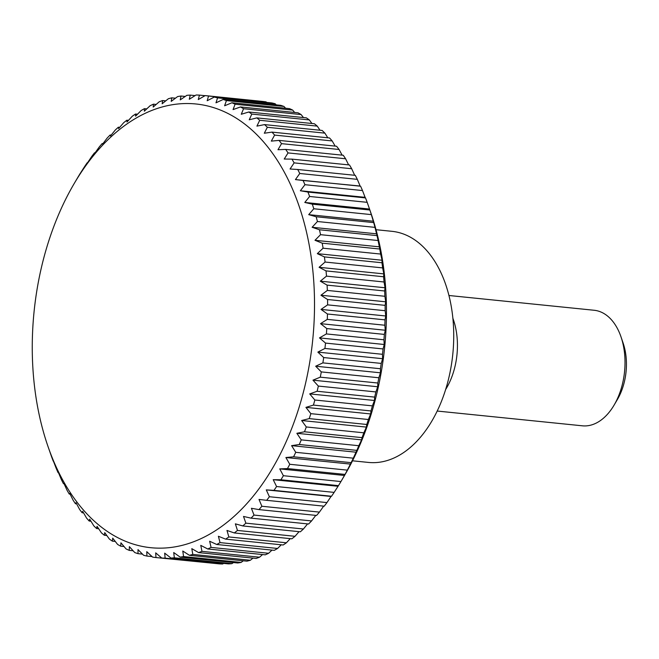 <?xml version="1.0" encoding="UTF-8"?>
<svg xmlns="http://www.w3.org/2000/svg" width="659" height="659" viewBox="0 0 659 659"><rect width="100%" height="100%" fill="white"/><g stroke="black" fill="none" stroke-linecap="round" stroke-linejoin="round"><path stroke-width="0.99" d="M352.516 460.806L368.472 462.429A116.149 72.935 -84.2 0 0 452.008 360.794A116.149 72.935 -84.2 0 0 400.12 232.907A116.149 72.935 -84.2 0 0 391.981 231.325L376.017 229.703M445.624 389.535A58.074 36.467 -84.2 0 0 452.873 318.264M437.189 411.043L582.391 425.813A58.074 36.467 -84.2 0 0 614.073 405.145A58.074 36.467 -84.2 0 0 621.009 336.889A58.074 36.467 -84.2 0 0 598.207 311.048A58.074 36.467 -84.2 0 0 594.138 310.265L448.944 295.496M614.073 405.145L617.384 399.511A48.016 30.149 -84.2 0 0 623.126 343.075L621.009 336.889M133.118 550.767L129.255 550.372L129.37 546.64L134.749 552.555A232.297 145.878 -84.2 0 0 138.011 553.667L138.003 549.598L143.613 555.282A232.297 145.878 -84.2 0 0 146.924 556.064L146.784 551.665L152.624 557.11A232.297 145.878 -84.2 0 0 155.977 557.555L155.689 552.852L161.735 558.033A232.297 145.878 -84.2 0 0 165.129 558.14L164.684 553.14L170.928 558.033A232.297 145.878 -84.2 0 0 174.338 557.811L173.721 552.53L180.162 557.127A232.297 145.878 -84.2 0 0 183.573 556.558L182.774 551.031L189.397 555.306A232.297 145.878 -84.2 0 0 192.799 554.408L191.802 548.642L198.59 552.588A232.297 145.878 -84.2 0 0 201.975 551.361L200.764 545.372L207.717 548.98A232.297 145.878 -84.2 0 0 211.061 547.415L209.644 541.237L216.737 544.482A232.297 145.878 -84.2 0 0 220.032 542.604L218.393 536.261L225.609 539.136A232.297 145.878 -84.2 0 0 228.854 536.945L226.976 530.454L234.307 532.942A232.297 145.878 -84.2 0 0 237.471 530.446L235.362 523.839L242.8 525.94A232.297 145.878 -84.2 0 0 245.873 523.155L243.517 516.442L251.038 518.147A232.297 145.878 -84.2 0 0 254.02 515.074L251.408 508.295L259.003 509.605A232.297 145.878 -84.2 0 0 261.87 506.26L259.012 499.431L266.656 500.329A232.297 145.878 -84.2 0 0 269.399 496.729L266.285 489.884L273.971 490.378A232.297 145.878 -84.2 0 0 276.582 486.531L273.205 479.686L280.915 479.777A232.297 145.878 -84.2 0 0 283.386 475.707L279.754 468.887L287.464 468.574A232.297 145.878 -84.2 0 0 289.779 464.282L285.891 457.527L293.593 456.802A232.297 145.878 -84.2 0 0 295.743 452.321L291.599 445.641L299.277 444.52A232.297 145.878 -84.2 0 0 301.254 439.866L296.855 433.293L304.491 431.777A232.297 145.878 -84.2 0 0 306.295 426.958L301.633 420.516L309.211 418.613A232.297 145.878 -84.2 0 0 310.834 413.654L305.924 407.369L313.429 405.096A232.297 145.878 -84.2 0 0 314.854 400.013L309.714 393.901L317.119 391.257A232.297 145.878 -84.2 0 0 318.355 386.075L312.967 380.169L320.274 377.17A232.297 145.878 -84.2 0 0 321.304 371.907L315.686 366.215L322.877 362.878A232.297 145.878 -84.2 0 0 323.701 357.557L317.86 352.112L324.92 348.446A232.297 145.878 -84.2 0 0 325.53 343.084L319.483 337.902L326.386 333.924A232.297 145.878 -84.2 0 0 326.79 328.553L320.538 323.651L327.284 319.376A232.297 145.878 -84.2 0 0 327.474 314.005L321.032 309.409L327.605 304.862A232.297 145.878 -84.2 0 0 327.572 299.516L320.949 295.232L327.342 290.43A232.297 145.878 -84.2 0 0 327.095 285.125L320.299 281.171L326.493 276.137A232.297 145.878 -84.2 0 0 326.04 270.898L319.088 267.299L325.076 262.043A232.297 145.878 -84.2 0 0 324.409 256.895L317.317 253.649L323.091 248.204A232.297 145.878 -84.2 0 0 322.21 243.163L314.986 240.288L320.538 234.678A232.297 145.878 -84.2 0 0 319.458 229.769L312.119 227.273L317.432 221.515A232.297 145.878 -84.2 0 0 316.147 216.745L308.709 214.645L313.791 208.763A232.297 145.878 -84.2 0 0 312.308 204.166L304.787 202.453L309.623 196.473A232.297 145.878 -84.2 0 0 307.951 192.057L300.356 190.756L304.944 184.701A232.297 145.878 -84.2 0 0 303.091 180.492L295.438 179.586L299.771 173.49A232.297 145.878 -84.2 0 0 297.744 169.495L290.059 169.001L294.136 162.88A232.297 145.878 -84.2 0 0 291.937 159.124L284.227 159.033L288.049 152.921A232.297 145.878 -84.2 0 0 285.685 149.412L277.974 149.725L281.533 143.646A232.297 145.878 -84.2 0 0 279.029 140.392L271.319 141.117L274.622 135.087A232.297 145.878 -84.2 0 0 271.978 132.113L264.3 133.233L267.34 127.286A232.297 145.878 -84.2 0 0 264.564 124.6L256.928 126.116L259.72 120.276A232.297 145.878 -84.2 0 0 256.821 117.887L249.242 119.79L251.787 114.073A232.297 145.878 -84.2 0 0 248.781 111.997L241.276 114.271L243.566 108.719A232.297 145.878 -84.2 0 0 240.469 106.947L233.055 109.592L235.098 104.213A232.297 145.878 -84.2 0 0 231.919 102.771L224.612 105.77L226.424 100.588A232.297 145.878 -84.2 0 0 223.162 99.476L215.979 102.82L217.561 97.861A232.297 145.878 -84.2 0 0 214.241 97.079L207.19 100.745L208.549 96.033A232.297 145.878 -84.2 0 0 205.196 95.588L198.285 99.567L199.43 95.118A232.297 145.878 -84.2 0 0 196.044 95.003L189.298 99.278L190.245 95.11A232.297 145.878 -84.2 0 0 186.835 95.341L180.261 99.888L181.011 96.016A232.297 145.878 -84.2 0 0 177.6 96.585L171.208 101.387L171.777 97.837A232.297 145.878 -84.2 0 0 168.375 98.735L162.18 103.776L162.584 100.555A232.297 145.878 -84.2 0 0 159.198 101.791L153.209 107.046L153.456 104.171A232.297 145.878 -84.2 0 0 150.104 105.728L144.337 111.173L144.436 108.661A232.297 145.878 -84.2 0 0 141.133 110.539L135.589 116.157L135.556 114.015A232.297 145.878 -84.2 0 0 132.319 116.206L127.006 121.964L126.858 120.202A232.297 145.878 -84.2 0 0 123.694 122.698L118.62 128.579L118.373 127.203A232.297 145.878 -84.2 0 0 115.3 129.996L110.465 135.976L110.135 134.996A232.297 145.878 -84.2 0 0 107.153 138.069L102.573 144.123M135.202 544.672A223.006 140.037 -84.2 0 0 309.26 365.037A223.006 140.037 -84.2 0 0 211.58 107.013A223.006 140.037 -84.2 0 0 74.302 183.359A223.006 140.037 -84.2 0 0 47.646 445.459A223.006 140.037 -84.2 0 0 135.202 544.672M287.464 468.574L345.019 474.422L341.675 480.312L344.418 475.641A223.006 140.037 -84.2 0 0 371.083 213.541L369.683 209.463L369.864 210.015L312.308 204.166M226.424 100.588L283.971 106.445A232.297 145.878 -84.2 0 0 280.718 105.333L223.162 99.476M283.971 106.445L285.611 108.233M235.098 104.213L292.654 110.069A232.297 145.878 -84.2 0 0 289.474 108.628L231.919 102.771M292.654 110.069L294.68 112.467M243.566 108.719L301.122 114.567A232.297 145.878 -84.2 0 0 298.016 112.804L240.469 106.947M301.122 114.567L303.461 117.557M251.787 114.073L309.335 119.93A232.297 145.878 -84.2 0 0 306.328 117.846L248.781 111.997M309.335 119.93L311.921 123.488M259.72 120.276L317.276 126.124A232.297 145.878 -84.2 0 0 314.376 123.744L256.821 117.887M317.276 126.124L320.035 130.243M267.34 127.286L324.895 133.143A232.297 145.878 -84.2 0 0 322.119 130.457L264.564 124.6M324.895 133.143L327.795 137.789M274.622 135.087L332.177 140.944A232.297 145.878 -84.2 0 0 329.533 137.97L271.978 132.113M332.177 140.944L335.159 146.1M281.533 143.646L339.088 149.494A232.297 145.878 -84.2 0 0 336.576 146.249L279.029 140.392M339.088 149.494L342.103 155.145M288.049 152.921L345.604 158.77A232.297 145.878 -84.2 0 0 343.24 155.26L285.685 149.412M345.604 158.77L348.619 164.89M294.136 162.88L351.692 168.737A232.297 145.878 -84.2 0 0 349.492 164.972L291.937 159.124M351.692 168.737L354.674 175.286M299.771 173.49L357.326 179.347A232.297 145.878 -84.2 0 0 355.3 175.352L297.744 169.495M357.326 179.347L360.185 186.176L295.438 179.586M359.649 185.986L303.091 180.492M304.944 184.701L362.499 190.558A232.297 145.878 -84.2 0 0 360.646 186.34M362.499 190.558L365.102 197.338L300.356 190.756M364.625 196.744L365.506 197.914L307.951 192.057M309.623 196.473L367.178 202.329A232.297 145.878 -84.2 0 0 365.506 197.914M367.178 202.329L369.683 209.463M313.791 208.763L371.346 214.612A232.297 145.878 -84.2 0 0 369.864 210.015M371.346 214.612L373.702 222.602L316.147 216.745M317.432 221.515L374.987 227.363A232.297 145.878 -84.2 0 0 373.702 222.602M374.987 227.363L377.006 235.617L319.458 229.769M320.538 234.678L378.093 240.527A232.297 145.878 -84.2 0 0 377.006 235.617M378.093 240.527L379.765 249.02L322.21 243.163M323.091 248.204L380.647 254.061A232.297 145.878 -84.2 0 0 379.765 249.02M380.647 254.061L382.063 260.239L381.965 262.752L324.409 256.895M325.076 262.043L382.632 267.9A232.297 145.878 -84.2 0 0 381.965 262.752M382.632 267.9L383.835 273.88L383.596 276.755L326.04 270.898M326.493 276.137L384.049 281.986A232.297 145.878 -84.2 0 0 383.596 276.755M384.049 281.986L385.054 287.761L384.65 290.981L327.095 285.125M327.342 290.43L384.889 296.278A232.297 145.878 -84.2 0 0 384.65 290.981M384.889 296.278L385.696 301.814L385.128 305.364L327.572 299.516M327.605 304.862L385.153 310.71A232.297 145.878 -84.2 0 0 385.128 305.364M385.153 310.71L385.779 315.99L385.021 319.862L327.474 314.005M327.284 319.376L384.84 325.233A232.297 145.878 -84.2 0 0 385.021 319.862M384.84 325.233L385.284 330.233L384.345 334.401L326.79 328.553M326.386 333.924L383.942 339.78A232.297 145.878 -84.2 0 0 384.345 334.401M383.942 339.78L384.23 344.492L383.085 348.94L325.53 343.084M324.92 348.446L382.475 354.303A232.297 145.878 -84.2 0 0 383.085 348.94M382.475 354.303L382.615 358.702L381.248 363.414L323.701 357.557M322.877 362.878L380.432 368.735A232.297 145.878 -84.2 0 0 381.248 363.414M380.432 368.735L380.441 372.805L378.859 377.764L321.304 371.907M320.274 377.17L377.829 383.019A232.297 145.878 -84.2 0 0 378.859 377.764M377.829 383.019L377.714 386.751L375.902 391.932L318.355 386.075M317.119 391.257L374.674 397.113A232.297 145.878 -84.2 0 0 375.902 391.932M374.674 397.113L374.46 400.483L372.409 405.87L314.854 400.013M313.429 405.096L370.984 410.944A232.297 145.878 -84.2 0 0 372.409 405.87M370.984 410.944L370.679 413.951L368.381 419.511L310.834 413.654M309.211 418.613L366.766 424.47A232.297 145.878 -84.2 0 0 368.381 419.511M366.766 424.47L366.388 427.098L363.842 432.815L306.295 426.958M304.491 431.777L362.038 437.634A232.297 145.878 -84.2 0 0 363.842 432.815M362.038 437.634L361.602 439.874L358.809 445.715L301.254 439.866M299.277 444.52L356.832 450.377A232.297 145.878 -84.2 0 0 358.809 445.715M356.832 450.377L353.298 458.178L295.743 452.321M293.593 456.802L351.148 462.659A232.297 145.878 -84.2 0 0 353.298 458.178M351.148 462.659L347.334 470.139L289.779 464.282M345.019 474.422A232.297 145.878 -84.2 0 0 347.334 470.139M341.675 480.312L340.942 481.556L283.386 475.707M280.915 479.777L338.471 485.634A232.297 145.878 -84.2 0 0 340.942 481.556M338.471 485.634L334.138 492.388L276.582 486.531M273.971 490.378L331.526 496.235A232.297 145.878 -84.2 0 0 334.138 492.388M331.526 496.235L330.456 496.697M266.285 489.884L331.032 496.466L326.955 502.586L269.399 496.729M266.656 500.329L324.212 506.186A232.297 145.878 -84.2 0 0 326.955 502.586M323.676 506.137L319.426 512.109L261.87 506.26M259.003 509.605L316.559 515.453A232.297 145.878 -84.2 0 0 319.426 512.109M315.785 515.379L311.567 520.931L254.02 515.074M251.038 518.147L308.593 524.004A232.297 145.878 -84.2 0 0 311.567 520.931M307.564 523.897L303.428 529.004L245.873 523.155M242.8 525.94L300.356 531.797A232.297 145.878 -84.2 0 0 303.428 529.004M299.046 531.665L295.026 536.302L237.471 530.446M234.307 532.942L291.863 538.798A232.297 145.878 -84.2 0 0 295.026 536.302M290.257 538.634L286.401 542.794L228.854 536.945M225.609 539.136L283.164 544.985A232.297 145.878 -84.2 0 0 286.401 542.794M281.228 544.787L277.587 548.461L220.032 542.604M216.737 544.482L274.292 550.339A232.297 145.878 -84.2 0 0 277.587 548.461M271.986 550.108L268.617 553.272L211.061 547.415M207.717 548.98L265.272 554.829A232.297 145.878 -84.2 0 0 268.617 553.272M262.562 554.557L259.531 557.209L201.975 551.361M198.59 552.588L256.145 558.445A232.297 145.878 -84.2 0 0 259.531 557.209M252.99 558.124L250.354 560.265L192.799 554.408M189.397 555.306L246.944 561.163A232.297 145.878 -84.2 0 0 250.354 560.265M243.295 560.793L241.128 562.415L183.573 556.558M180.162 557.127L237.718 562.984A232.297 145.878 -84.2 0 0 241.128 562.415M233.5 562.555L231.894 563.659L174.338 557.811M170.928 558.033L228.484 563.89A232.297 145.878 -84.2 0 0 231.894 563.659M223.632 563.396L222.684 563.997L165.129 558.14M161.735 558.033L219.29 563.882A232.297 145.878 -84.2 0 0 222.684 563.997M213.697 563.313L155.977 557.555M208.549 96.033L266.104 101.89A232.297 145.878 -84.2 0 0 262.743 101.445L205.196 95.588M266.104 101.89L266.673 102.409M217.561 97.861L275.116 103.718A232.297 145.878 -84.2 0 0 271.796 102.936L214.241 97.079M275.116 103.718L276.269 104.88M124.049 546.533L120.704 546.196L120.927 542.818L126.075 548.931A232.297 145.878 -84.2 0 0 129.255 550.372M115.267 541.443L112.392 541.154L112.705 538.139L117.607 544.433A232.297 145.878 -84.2 0 0 120.704 546.196M106.807 535.512L104.353 535.256L104.732 532.629L109.386 539.07A232.297 145.878 -84.2 0 0 112.392 541.154M98.685 528.757L96.609 528.543L97.046 526.302L101.453 532.876A232.297 145.878 -84.2 0 0 104.353 535.256M90.934 521.211L89.196 521.03L89.682 519.177L93.825 525.857A232.297 145.878 -84.2 0 0 96.609 528.543M83.569 512.9L82.144 512.751L82.655 511.302L86.551 518.056A232.297 145.878 -84.2 0 0 89.196 521.03M76.617 503.855L75.48 503.74L76.007 502.685L79.64 509.506A232.297 145.878 -84.2 0 0 82.144 512.751M70.109 494.11L69.236 494.028L69.755 493.385L73.124 500.23A232.297 145.878 -84.2 0 0 75.48 503.74M63.923 483.418L67.037 490.263A232.297 145.878 -84.2 0 0 69.236 494.028M64.055 483.714L63.429 483.648L64.5 483.179M58.536 472.824L61.402 479.653A232.297 145.878 -84.2 0 0 63.429 483.648M53.618 461.662L56.229 468.442A232.297 145.878 -84.2 0 0 58.083 472.66L59.071 473.014M47.646 445.459L51.55 456.671A232.297 145.878 -84.2 0 0 53.222 461.086L54.104 462.256M88.273 162.303L87.202 162.765A232.297 145.878 -84.2 0 0 84.591 166.612L80.258 173.366A232.297 145.878 -84.2 0 0 77.787 177.444L74.302 183.359M95.506 153.168L94.517 152.814A232.297 145.878 -84.2 0 0 91.774 156.414L87.696 162.534M94.517 152.814L95.053 152.863M103.051 144.716L102.17 143.547A232.297 145.878 -84.2 0 0 99.303 146.891L94.97 152.987M102.17 143.547L102.944 143.621M110.135 134.996L111.165 135.103M118.373 127.203L119.683 127.335M126.858 120.202L128.472 120.366M135.556 114.015L137.5 114.213M144.436 108.661L146.743 108.892M153.456 104.171L156.158 104.443M162.584 100.555L165.73 100.876M171.777 97.837L175.426 98.207M181.011 96.016L185.22 96.445M190.245 95.11L195.097 95.604M199.43 95.118L205.023 95.687M304.787 202.453L369.534 209.043M308.709 214.645L373.464 221.226M312.119 227.273L376.866 233.854M314.986 240.288L379.741 246.878M317.317 253.649L382.063 260.239M319.088 267.299L383.835 273.88M320.299 281.171L385.054 287.761M320.949 295.232L385.696 301.814M321.032 309.409L385.779 315.99M320.538 323.651L385.284 330.233M319.483 337.902L384.23 344.492M317.86 352.112L382.615 358.702M315.686 366.215L380.441 372.805M312.967 380.169L377.714 386.751M309.714 393.901L374.46 400.483M305.924 407.369L370.679 413.951M301.633 420.516L366.388 427.098M296.855 433.293L361.602 439.874M291.599 445.641L356.346 452.231M285.891 457.527L350.637 464.109M279.754 468.887L344.5 475.477M273.205 479.686L337.952 486.276M152.056 556.591L146.924 556.064M142.459 554.12L138.011 553.667"/></g></svg>
